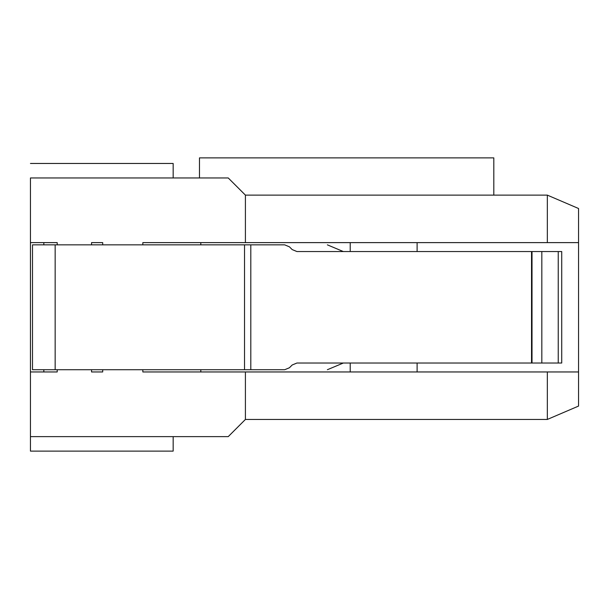 <?xml version="1.0" encoding="UTF-8"?>
<svg xmlns="http://www.w3.org/2000/svg" width="609" height="609" viewBox="0 0 609 609"><rect width="100%" height="100%" fill="white"/><g stroke="black" fill="none" stroke-linecap="round" stroke-linejoin="round"><path stroke-width="0.91" d="M199.47 157.883L493.815 157.883L199.47 157.883L199.47 177.957L199.47 157.883M493.815 195.124L493.815 157.883L493.815 195.124M245.412 195.124L547.331 195.124L578.55 208.506L578.55 406.074L547.331 419.449L578.55 406.074L578.55 208.506L547.331 195.124L245.412 195.124L228.238 177.957L245.412 195.124L245.412 242.618L245.412 195.124M547.331 242.618L547.331 195.124L547.331 242.618L578.55 242.618L350.213 242.618L547.331 242.618M30.45 177.957L228.238 177.957L30.45 177.957L30.45 242.618L57.208 242.618L57.208 244.848L57.208 242.618L30.45 242.618L30.45 177.957M228.238 436.623L245.412 419.449L245.412 371.954L142.833 371.954L142.833 369.724L142.833 371.954L245.412 371.954L245.412 419.449L228.238 436.623L30.45 436.623L228.238 436.623M142.833 244.848L142.833 242.618L350.213 242.618L142.833 242.618L142.833 244.848M57.208 371.954L57.208 369.724L57.208 371.954L30.45 371.954L30.45 436.623L30.45 371.954L57.208 371.954L43.833 371.954L43.833 369.724L43.833 371.954M91.548 242.618L102.7 242.618L102.7 244.848L102.7 242.618L91.548 242.618L91.548 244.848L91.548 242.618M102.7 369.724L102.7 371.954L91.548 371.954L91.548 369.724L91.548 371.954L102.7 371.954L102.7 369.724M200.81 371.954L200.81 369.724L200.81 371.954M200.81 244.848L200.81 242.618L200.81 244.848M245.412 371.954L350.213 371.954L350.213 363.033L350.213 371.954L578.55 371.954L547.331 371.954L547.331 419.449L245.412 419.449L547.331 419.449L547.331 371.954L245.412 371.954M350.213 251.54L350.213 242.618L350.213 251.54M417.112 242.618L417.112 251.54L417.112 242.618M417.112 363.033L417.112 371.954L417.112 363.033M30.45 451.117L30.45 436.623L30.45 451.117L173.162 451.117L173.162 436.623L173.162 451.117L30.45 451.117M30.45 371.954L30.45 242.618L30.45 371.954M173.162 177.957L173.162 163.463L30.45 163.463L173.162 163.463L173.162 177.957L173.162 163.463M43.833 242.618L43.833 244.848L43.833 242.618L57.208 242.618M173.162 451.117L173.162 436.623M284.685 369.724L32.498 369.724L284.685 369.724L289.412 367.767L292.183 364.997L296.918 363.033L292.183 364.997L296.918 363.033L531.528 363.033L531.528 251.54L296.918 251.54L292.183 249.583L296.918 251.54L292.183 249.583L289.412 246.812L284.685 244.848L250.801 244.848L284.685 244.848L289.412 246.812L292.183 249.583L296.918 251.54L531.528 251.54L531.535 363.033L296.918 363.033L292.183 364.997L289.412 367.767M32.498 244.848L250.801 244.848L250.801 369.724L250.801 244.848L244.521 244.848L244.521 369.724L244.529 244.848L55.16 244.848L55.16 369.724L55.16 244.848L32.498 244.848L32.498 369.724L32.498 244.848M343.301 363.033L327.376 369.724L343.301 363.033M343.301 251.54L327.376 244.848L343.301 251.54M532.015 251.54L558.24 251.54L558.24 363.033L561.726 363.033L561.726 251.54L532.015 251.54L532.015 363.033L532.015 251.54M558.24 363.033L532.015 363.033L541.827 363.033L541.827 251.54L541.827 363.033L558.24 363.033L558.24 251.54"/></g></svg>
